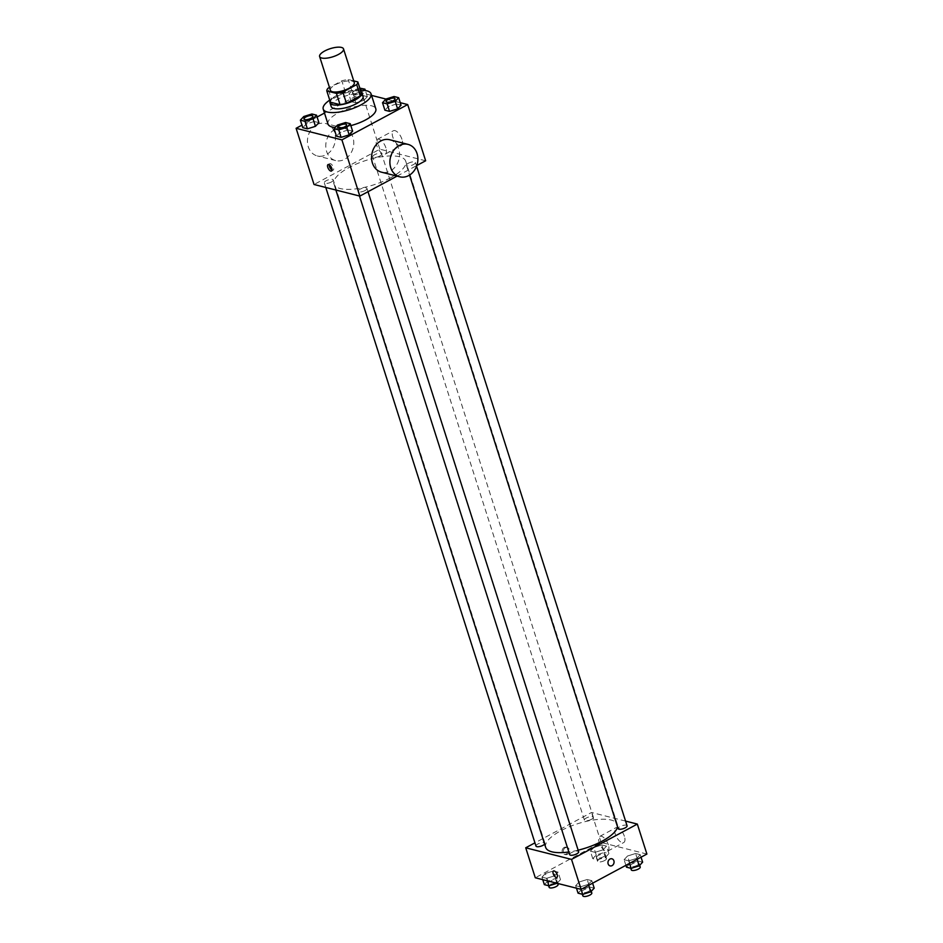 <?xml version="1.0" encoding="UTF-8"?>
<svg xmlns="http://www.w3.org/2000/svg" width="943" height="943" viewBox="0 0 943 943"><rect width="100%" height="100%" fill="white"/><g stroke="black" fill="none" stroke-linecap="round" stroke-linejoin="round"><path stroke-width="0.71" stroke-dasharray="4.71 3.54" d="M330.38 90.269A12.554 4.267 162.3 0 1 341.036 82.383A12.554 4.267 162.3 0 1 354.297 82.63M353.731 80.886L348.203 79.495A16.196 5.505 162.3 0 0 341.814 80.85L329.484 87.463M330.415 102.209A16.196 5.505 162.3 0 1 331.559 99.522L327.964 88.288M361.44 93.168L351.798 90.728A16.196 5.505 162.3 0 0 345.409 92.096L331.559 99.522M360.863 91.365A16.726 5.693 -17.7 0 0 344.195 92.273A16.726 5.693 -17.7 0 0 330.085 101.184M331.182 106.524A16.726 5.693 162.3 0 1 345.386 96.021A16.726 5.693 162.3 0 1 363.055 96.351M351.798 90.728L348.203 79.495M345.409 92.096L341.814 80.85M329.744 100.123A25.096 8.534 162.3 0 1 360.521 90.304M350.843 125.619A25.096 8.534 162.3 0 1 335.213 127.494M327.999 124.063A25.096 8.534 162.3 0 1 349.311 108.292A25.096 8.534 162.3 0 1 375.809 108.799M311.885 113.985L314.278 121.482L318.911 122.661L314.278 121.482L306.204 123.993L302.762 127.67L306.204 123.993L303.811 116.496M354.627 97.989L351.185 101.667L355.817 102.846L363.892 100.335L367.334 96.657L362.701 95.491L354.627 97.989L351.185 101.667L355.817 102.846L363.892 100.335L367.334 96.657L362.701 95.491L354.627 97.989L352.246 90.504L348.792 94.17L353.425 95.349L361.499 92.838L363.809 90.375M371.542 95.408L361.9 92.968L324.486 113.054M317.107 117.015L301.96 125.148M400.245 102.681L385.935 99.05M345.598 122.519L347.991 130.016L352.623 131.183L347.991 130.016L339.916 132.527L336.474 136.193L339.916 132.527L337.523 125.03M394.021 96.528L396.414 104.025L401.046 105.192L396.414 104.025L388.351 106.524L384.897 110.201L388.351 106.524L385.958 99.027M390.461 177.862A37.649 12.801 162.3 0 1 333.975 184.085A37.649 12.801 162.3 0 1 365.955 160.44A37.649 12.801 162.3 0 1 405.714 161.194A37.649 12.801 162.3 0 1 390.461 177.862M425.647 160.781L379.84 149.183L314.043 184.498M397.062 176.117L416.83 165.508M379.77 156.031A4.703 1.603 162.3 0 1 372.721 156.809A4.703 1.603 162.3 0 1 376.717 153.85A4.703 1.603 162.3 0 1 381.679 153.945A4.703 1.603 162.3 0 1 379.77 156.031M331.347 182.023A4.703 1.603 162.3 0 1 324.298 182.801A4.703 1.603 162.3 0 1 328.294 179.854A4.703 1.603 162.3 0 1 333.256 179.936A4.703 1.603 162.3 0 1 331.347 182.023M365.059 190.557A4.703 1.603 162.3 0 1 358.01 191.335A4.703 1.603 162.3 0 1 362.006 188.376A4.703 1.603 162.3 0 1 366.968 188.47A4.703 1.603 162.3 0 1 365.059 190.557M408.343 163.257A4.703 1.603 -17.7 0 0 406.433 165.343A4.703 1.603 -17.7 0 0 411.396 165.438A4.703 1.603 -17.7 0 0 415.391 162.479A4.703 1.603 -17.7 0 0 408.343 163.257M379.84 149.183L361.9 92.968M401.942 139.281A8.369 3.772 -118.2 0 0 393.408 130.747A8.369 3.772 -118.2 0 0 394.033 139.906A8.369 3.772 -118.2 0 0 401.317 145.493A8.369 3.772 -118.2 0 0 401.942 139.281M334.977 129.368A16.726 13.803 104.2 0 0 325.771 146.295A16.726 13.803 104.2 0 0 335.661 160.581A16.726 13.803 104.2 0 0 353.154 147.745A16.726 13.803 104.2 0 0 343.865 128.142A16.726 13.803 104.2 0 0 334.977 129.368M389.671 139.729A16.726 13.803 -75.8 0 1 399.573 154.015A16.726 13.803 -75.8 0 1 390.355 170.942A16.726 13.803 -75.8 0 1 381.467 172.168M316.659 124.735A16.726 13.803 104.2 0 0 307.442 141.662A16.726 13.803 104.2 0 0 317.331 155.937A16.726 13.803 104.2 0 0 334.824 143.112A16.726 13.803 104.2 0 0 325.547 123.498A16.726 13.803 104.2 0 0 316.659 124.735M385.911 147.886A8.369 3.772 -118.2 0 0 377.377 139.352A8.369 3.772 -118.2 0 0 378.013 148.511A8.369 3.772 -118.2 0 0 385.286 154.098A8.369 3.772 -118.2 0 0 385.911 147.886M329.178 164.719A3.666 1.65 61.8 0 1 329.696 163.705A3.666 1.65 61.8 0 1 333.433 167.43A3.666 1.65 61.8 0 1 333.162 170.153A3.666 1.65 61.8 0 1 332.019 170.023M578.142 850.185A37.649 12.801 162.3 0 1 568.853 851.977M545.667 847.38A37.649 12.801 162.3 0 1 577.635 823.734A37.649 12.801 162.3 0 1 617.394 824.488A37.649 12.801 162.3 0 1 617.524 826.775M627.071 825.773A4.703 1.603 -17.7 0 0 620.023 826.551A4.703 1.603 -17.7 0 0 618.113 828.638M535.978 846.095A4.703 1.603 162.3 0 1 539.974 843.136A4.703 1.603 162.3 0 1 544.936 843.231A4.703 1.603 162.3 0 1 544.63 844.138M569.69 854.629A4.703 1.603 162.3 0 1 573.686 851.67A4.703 1.603 162.3 0 1 578.648 851.765M591.461 819.326A4.703 1.603 162.3 0 1 584.401 820.104A4.703 1.603 162.3 0 1 588.397 817.145A4.703 1.603 162.3 0 1 593.359 817.239A4.703 1.603 162.3 0 1 591.461 819.326M625.586 821.094L591.52 812.477L534.94 842.853M601.893 844.975L593.819 847.474L590.377 851.152L595.009 852.331L603.084 849.82L606.526 846.142L601.893 844.975L593.819 847.474L590.377 851.152L595.009 852.331L603.084 849.82L606.526 846.142L601.893 844.975L604.286 852.472L596.212 854.971L592.77 858.649L597.402 859.816L605.477 857.317L608.919 853.639L604.286 852.472M587.183 879.501L579.108 882.011L575.666 885.677L580.299 886.856L588.373 884.345L591.815 880.668L587.183 879.501L579.108 882.011L575.666 885.677L580.299 886.856L588.373 884.345L591.815 880.668L587.183 879.501L589.575 886.998L581.501 889.497L578.059 893.174M646.898 854.052L601.092 842.453L535.294 877.78M557.065 883.285L560.484 879.63L555.863 878.463L547.789 880.962L545.396 873.477L541.954 877.155L546.586 878.322L554.649 875.811L558.103 872.145L553.47 870.967L545.396 873.477L541.954 877.155L546.586 878.322L554.649 875.811L558.103 872.145L553.47 870.967A3.666 1.65 61.8 0 1 557.219 874.715A3.666 1.65 61.8 0 1 556.948 877.426L556.936 877.426M635.606 853.509L627.531 856.008L624.089 859.686L628.722 860.865L636.796 858.354L640.238 854.676L635.606 853.509L627.531 856.008L624.089 859.686L628.722 860.865L636.796 858.354L640.238 854.676L635.606 853.509L637.998 861.006L629.924 863.505L626.482 867.183M601.092 842.453L591.52 812.477M624.384 836.3A8.369 3.772 -118.2 0 0 615.85 827.765A8.369 3.772 -118.2 0 0 616.486 836.924A8.369 3.772 -118.2 0 0 623.759 842.512A8.369 3.772 -118.2 0 0 624.384 836.3M564.162 847.474A3.666 3.018 104.2 0 0 562.146 851.175A3.666 3.018 104.2 0 0 564.303 854.299A3.666 3.018 104.2 0 0 568.134 851.494A3.666 3.018 104.2 0 0 566.106 847.203A3.666 3.018 104.2 0 0 564.162 847.474M610.109 865.886L610.109 865.886A3.666 3.018 -75.8 0 1 608.082 861.596A3.666 3.018 -75.8 0 1 611.901 858.79L611.901 858.79M565.305 847.757A3.666 3.018 104.2 0 0 563.289 851.47A3.666 3.018 104.2 0 0 565.458 854.594A3.666 3.018 104.2 0 0 569.289 851.777A3.666 3.018 104.2 0 0 567.25 847.498A3.666 3.018 104.2 0 0 565.305 847.757M608.365 844.904A8.369 3.772 -118.2 0 0 599.819 836.37A8.369 3.772 -118.2 0 0 600.455 845.529A8.369 3.772 -118.2 0 0 607.74 851.116A8.369 3.772 -118.2 0 0 608.365 844.904M642.631 862.173L637.998 861.006M637.126 865.332A4.703 1.603 162.3 0 1 630.077 866.11A4.703 1.603 162.3 0 1 634.073 863.151A4.703 1.603 162.3 0 1 639.036 863.246A4.703 1.603 162.3 0 1 637.126 865.332M629.924 863.505L627.531 856.008M625.893 865.32L624.089 859.686M629.523 863.375L628.722 860.865M637.103 859.309L636.796 858.354M641.04 857.199L640.238 854.676M631.268 869.859A4.703 1.603 162.3 0 1 635.264 866.9A4.703 1.603 162.3 0 1 640.226 866.994M603.414 856.798A4.703 1.603 162.3 0 1 596.365 857.576A4.703 1.603 162.3 0 1 600.361 854.617A4.703 1.603 162.3 0 1 605.323 854.712A4.703 1.603 162.3 0 1 603.414 856.798M596.212 854.971L593.819 847.474M592.77 858.649L590.377 851.152M597.402 859.816L595.009 852.331M605.477 857.317L603.084 849.82M608.919 853.639L606.526 846.142M604.616 860.546A4.703 1.603 162.3 0 1 597.556 861.324A4.703 1.603 162.3 0 1 601.551 858.366A4.703 1.603 162.3 0 1 606.514 858.46A4.703 1.603 162.3 0 1 604.616 860.546M594.208 888.165L589.575 886.998M588.703 891.324A4.703 1.603 162.3 0 1 581.654 892.102A4.703 1.603 162.3 0 1 585.65 889.155A4.703 1.603 162.3 0 1 590.613 889.249A4.703 1.603 162.3 0 1 588.703 891.324M581.501 889.497L579.108 882.011M576.468 888.2L575.666 885.677M581.1 889.367L580.299 886.856M588.668 885.312L588.373 884.345M592.617 883.19L591.815 880.668M582.845 895.85A4.703 1.603 162.3 0 1 586.841 892.891A4.703 1.603 162.3 0 1 591.803 892.986M547.789 880.962L544.347 884.64M554.991 882.789A4.703 1.603 162.3 0 1 547.942 883.567A4.703 1.603 162.3 0 1 551.938 880.621A4.703 1.603 162.3 0 1 556.9 880.715A4.703 1.603 162.3 0 1 554.991 882.789M542.755 879.666L541.954 877.155M547.388 880.833L546.586 878.322M557.042 883.285L554.649 875.811M560.484 879.63L558.103 872.145M555.863 878.463L553.47 870.967L545.396 873.477M549.132 887.316A4.703 1.603 162.3 0 1 553.128 884.369A4.703 1.603 162.3 0 1 558.091 884.463M386.1 101.62A4.703 1.603 162.3 0 1 390.096 98.685A4.703 1.603 162.3 0 1 395.058 98.756M396.414 104.025L388.351 106.524M359.837 88.147L352.246 90.504M352.387 93.098L352.376 93.074A4.703 1.603 162.3 0 0 359.436 92.296A4.703 1.603 162.3 0 0 361.358 90.292A4.703 1.603 162.3 0 1 359.448 92.32A4.703 1.603 162.3 0 1 352.387 93.098A4.703 1.603 162.3 0 1 356.36 90.151A4.703 1.603 162.3 0 1 361.346 90.222M351.185 101.667L348.792 94.17M355.817 102.846L353.425 95.349M363.892 100.335L361.499 92.838M367.334 96.657L365.377 90.552M362.701 95.491L360.309 87.994M352.376 93.074A4.703 1.603 162.3 0 1 355.087 90.599A4.703 1.603 162.3 0 1 360.297 89.609M337.677 127.611A4.703 1.603 162.3 0 1 341.672 124.676A4.703 1.603 162.3 0 1 346.635 124.759M347.991 130.016L339.916 132.527M303.964 119.077A4.703 1.603 162.3 0 1 307.96 116.142A4.703 1.603 162.3 0 1 312.923 116.225M314.278 121.482L306.204 123.993M343.865 128.142L325.547 123.498M335.661 160.581L317.331 155.937M385.286 154.098L401.317 145.493M377.377 139.352L393.408 130.747M329.696 163.705L328.034 164.589M333.162 170.153L331.5 171.037M617.394 824.488L405.714 161.194M335.873 190.026L333.975 184.085M406.433 165.343L409.545 175.08M415.391 162.479L416.582 166.204M544.936 843.231L333.256 179.936M325.783 187.48L324.298 182.801M368.006 191.724L366.968 188.47M359.495 196.014L358.01 191.335M593.359 817.239L381.679 153.945M584.401 820.104L372.721 156.809M567.25 847.498L566.106 847.203M565.458 854.594L564.303 854.299M607.74 851.116L623.759 842.512M599.819 836.37L615.85 827.765M639.696 865.309L639.036 863.246M630.761 868.267L630.077 866.11M606.514 858.46L605.323 854.712M597.556 861.324L596.365 857.576M591.273 891.3L590.613 889.249M582.338 894.259L581.654 892.102M557.773 883.461L556.9 880.715M548.626 885.725L547.942 883.567"/><path stroke-width="1.41" d="M338.443 54.458A12.554 4.267 162.3 0 1 319.618 56.533A12.554 4.267 162.3 0 1 330.274 48.659A12.554 4.267 162.3 0 1 343.523 48.906A12.554 4.267 162.3 0 1 338.443 54.458M343.523 48.906L354.297 82.63A12.554 4.267 162.3 0 1 349.205 88.194A12.554 4.267 162.3 0 1 330.38 90.269L319.618 56.533M346.446 103.294A16.196 5.505 162.3 0 1 340.058 104.649L330.415 102.209L326.82 90.964L336.462 93.404A16.196 5.505 162.3 0 0 342.851 92.049L346.446 103.294L360.297 95.856A16.196 5.505 162.3 0 0 361.44 93.168L357.845 81.935L353.731 80.886M329.484 87.463L327.964 88.288A16.196 5.505 162.3 0 0 326.82 90.964M342.851 92.049L356.702 84.622A16.196 5.505 162.3 0 0 357.845 81.935M340.058 104.649L336.462 93.404M360.297 95.856L356.702 84.622M330.085 101.184A16.726 5.693 -17.7 0 0 329.979 102.775A16.726 5.693 -17.7 0 0 332.761 104.756A16.726 5.693 -17.7 0 0 351.55 101.691A16.726 5.693 -17.7 0 0 361.864 92.603A16.726 5.693 -17.7 0 0 360.863 91.365M361.864 92.603L363.055 96.351A16.726 5.693 162.3 0 1 356.277 103.754A16.726 5.693 162.3 0 1 333.963 108.504A16.726 5.693 162.3 0 1 331.182 106.524L329.979 102.775M360.521 90.304A25.096 8.534 162.3 0 1 371.035 93.805A25.096 8.534 162.3 0 1 360.863 104.921A25.096 8.534 162.3 0 1 323.213 109.07A25.096 8.534 162.3 0 1 329.744 100.123M371.035 93.805L375.809 108.799A25.096 8.534 162.3 0 1 365.648 119.902A25.096 8.534 162.3 0 1 350.843 125.619M335.213 127.494A25.096 8.534 162.3 0 1 327.999 124.063L323.213 109.07M300.369 120.174L302.762 127.67L307.394 128.837L315.469 126.327L318.911 122.661L316.518 115.164L311.885 113.985L303.811 116.496L300.369 120.174L305.002 121.341L313.076 118.842L316.518 115.164M324.486 113.054L317.107 117.015M301.96 125.148L296.102 128.295L341.908 139.882L407.706 104.567L400.245 102.681M385.935 99.05L371.542 95.408M334.081 128.708L336.474 136.193L341.107 137.372L349.181 134.861L352.623 131.183L350.23 123.698L345.598 122.519L337.523 125.03L334.081 128.708L338.714 129.875L346.788 127.376L350.23 123.698M382.516 102.704L384.897 110.201L389.53 111.38L397.604 108.869L401.046 105.192L398.653 97.695L394.021 96.528L385.958 99.027L382.516 102.704L387.137 103.883L395.211 101.373L398.653 97.695M296.102 128.295L314.043 184.498L359.849 196.097L341.908 139.882M331.771 168.326A3.666 1.65 61.8 0 1 331.5 171.037A3.666 1.65 61.8 0 1 328.317 168.597A3.666 1.65 61.8 0 1 328.034 164.589A3.666 1.65 61.8 0 1 331.771 168.326M359.849 196.097L397.062 176.117M416.83 165.508L425.647 160.781L407.706 104.567M399.785 176.812L381.467 172.168A16.726 13.803 -75.8 0 1 372.19 152.566A16.726 13.803 -75.8 0 1 389.671 139.729L408.001 144.373A16.726 13.803 -75.8 0 1 417.89 158.648A16.726 13.803 -75.8 0 1 408.673 175.587A16.726 13.803 -75.8 0 1 399.785 176.812A16.726 13.803 -75.8 0 1 390.508 157.198A16.726 13.803 -75.8 0 1 408.001 144.373M332.019 170.023A3.666 1.65 61.8 0 1 329.178 164.719M617.524 826.775A37.649 12.801 162.3 0 1 602.141 841.156A37.649 12.801 162.3 0 1 578.142 850.185M568.853 851.977A37.649 12.801 162.3 0 1 545.667 847.38L335.873 190.026M409.545 175.08L618.113 828.638A4.703 1.603 -17.7 0 0 623.087 828.732A4.703 1.603 -17.7 0 0 627.071 825.773L416.582 166.204M544.63 844.138A4.703 1.603 162.3 0 1 543.038 845.317A4.703 1.603 162.3 0 1 535.978 846.095L325.783 187.48M368.006 191.724L578.648 851.765A4.703 1.603 162.3 0 1 576.751 853.851A4.703 1.603 162.3 0 1 569.69 854.629L359.495 196.014M534.94 842.853L525.722 847.792L571.529 859.391L637.327 824.076L625.586 821.094M576.468 888.2L578.059 893.174L582.691 894.353L581.1 889.367L535.294 877.78L525.722 847.792M637.327 824.076L646.898 854.052L581.1 889.367L571.529 859.391M557.207 874.715A3.666 1.65 61.8 0 1 556.936 877.426A3.666 1.65 61.8 0 1 553.753 874.986A3.666 1.65 61.8 0 1 553.482 870.978A3.666 1.65 61.8 0 1 557.207 874.715M611.901 858.79A3.666 3.018 -75.8 0 1 614.07 861.914A3.666 3.018 -75.8 0 1 612.054 865.627A3.666 3.018 -75.8 0 1 610.109 865.886A3.666 3.018 -75.8 0 1 608.082 861.607A3.666 3.018 -75.8 0 1 611.901 858.79A3.666 3.018 -75.8 0 1 614.07 861.914A3.666 3.018 -75.8 0 1 612.054 865.627A3.666 3.018 -75.8 0 1 610.109 865.886M556.948 877.426A3.666 1.65 61.8 0 1 553.753 874.986A3.666 1.65 61.8 0 1 553.482 870.978M625.893 865.32L626.482 867.183L631.115 868.35L639.189 865.851L642.631 862.173L641.04 857.199M631.115 868.35L629.523 863.375M639.189 865.851L637.103 859.309M639.696 865.309L640.226 866.994A4.703 1.603 162.3 0 1 638.328 869.081A4.703 1.603 162.3 0 1 631.268 869.859L630.761 868.267M582.691 894.353L590.754 891.842L594.208 888.165L592.617 883.19M590.754 891.842L588.668 885.312M591.273 891.3L591.803 892.986A4.703 1.603 162.3 0 1 589.905 895.072A4.703 1.603 162.3 0 1 582.845 895.85L582.338 894.259M542.755 879.666L544.347 884.64L548.979 885.819L557.065 883.285M548.979 885.819L547.388 880.833M557.773 883.461L558.091 884.463A4.703 1.603 162.3 0 1 556.193 886.538A4.703 1.603 162.3 0 1 549.132 887.316L548.626 885.725M395.046 98.744L395.058 98.779A4.703 1.603 162.3 0 1 395.058 98.779A4.703 1.603 162.3 0 1 393.16 100.854A4.703 1.603 162.3 0 1 386.1 101.632A4.703 1.603 162.3 0 1 386.1 101.62A4.703 1.603 162.3 0 1 390.084 98.65A4.703 1.603 162.3 0 1 395.046 98.744A4.703 1.603 162.3 0 1 393.148 100.83A4.703 1.603 162.3 0 1 386.088 101.608L386.088 101.608M384.897 110.201L389.53 111.38L387.137 103.883M389.53 111.38L397.604 108.869L395.211 101.373M397.604 108.869L401.046 105.192M363.809 90.375L364.941 89.161L359.837 88.147M361.346 90.222A4.703 1.603 162.3 0 1 361.346 90.245A4.703 1.603 162.3 0 1 361.358 90.292A4.703 1.603 162.3 0 0 361.334 90.21L361.334 90.21A4.703 1.603 162.3 0 0 360.297 89.609M365.377 90.552L364.941 89.161M346.623 124.735L346.635 124.771A4.703 1.603 162.3 0 1 346.635 124.771A4.703 1.603 162.3 0 1 344.725 126.845A4.703 1.603 162.3 0 1 337.677 127.623A4.703 1.603 162.3 0 1 337.677 127.611A4.703 1.603 162.3 0 1 341.661 124.641A4.703 1.603 162.3 0 1 346.623 124.735A4.703 1.603 162.3 0 1 344.725 126.822A4.703 1.603 162.3 0 1 337.665 127.6L337.665 127.6M336.474 136.193L341.107 137.372L338.714 129.875M341.107 137.372L349.181 134.861L346.788 127.376M349.181 134.861L352.623 131.183M312.923 116.237L312.911 116.201A4.703 1.603 162.3 0 1 311.013 118.288A4.703 1.603 162.3 0 1 303.964 119.089A4.703 1.603 162.3 0 1 303.964 119.077A4.703 1.603 162.3 0 1 307.948 116.107A4.703 1.603 162.3 0 1 312.911 116.201A4.703 1.603 162.3 0 1 312.923 116.237A4.703 1.603 162.3 0 1 311.013 118.311A4.703 1.603 162.3 0 1 303.952 119.066L303.964 119.089M302.762 127.67L307.394 128.837L305.002 121.341M307.394 128.837L315.469 126.327L313.076 118.842M315.469 126.327L318.911 122.661"/></g></svg>
